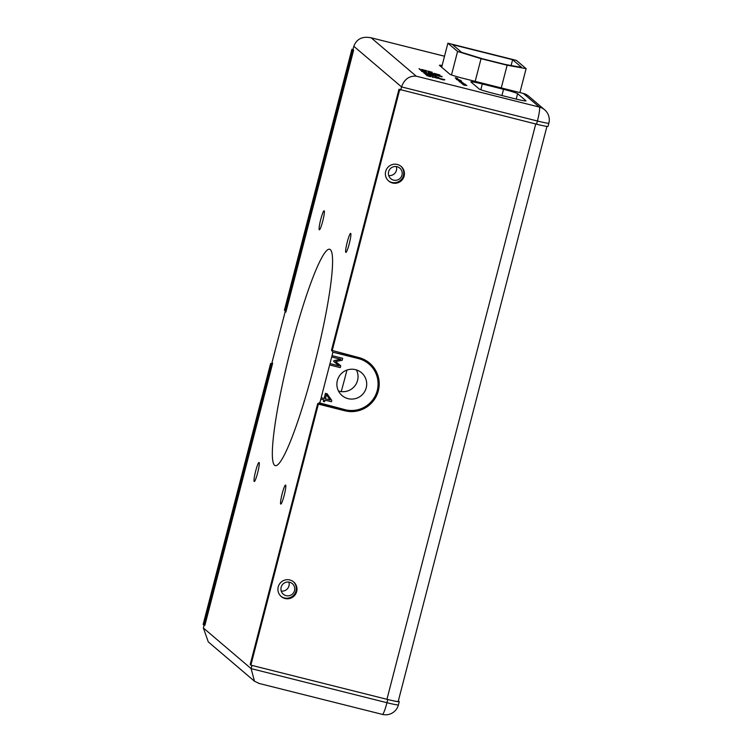 <?xml version="1.0" encoding="UTF-8"?>
<svg xmlns="http://www.w3.org/2000/svg" width="752" height="752" viewBox="0 0 752 752"><rect width="100%" height="100%" fill="white"/><g stroke="black" fill="none" stroke-linecap="round" stroke-linejoin="round"><path stroke-width="1.13" d="M351.504 411.024L351.645 410.507M364.617 360.33L364.748 359.841M451.501 74.937L457.573 51.437L481.045 58.684L475.179 81.357M501.264 87.909L507.13 65.227L526.109 68.639L519.914 92.59M526.109 68.639L516.417 60.395L447.882 43.193L441.668 67.238M447.882 43.193L457.573 51.437M512.62 59.709L452.582 44.641L461.634 52.349L482.361 58.741L504.921 64.399L521.681 67.417L512.62 59.709L511.116 65.518M481.045 58.684L507.13 65.227M400.778 166.154A9.588 9.503 -49.6 0 1 403.467 175.479A9.588 9.503 -49.6 0 1 388.361 180.743M404.144 176.053A9.588 9.503 -49.6 0 1 388.69 181.035A9.588 9.503 -49.6 0 1 385.673 171.418A9.588 9.503 -49.6 0 1 401.126 166.436A9.588 9.503 -49.6 0 1 404.144 176.053M280.91 596.251A9.588 9.503 130.4 0 0 296.015 590.987A9.588 9.503 130.4 0 0 293.327 581.663M278.221 586.927A9.588 9.503 130.4 0 0 281.239 596.543A9.588 9.503 130.4 0 0 296.683 591.561A9.588 9.503 130.4 0 0 293.665 581.935A9.588 9.503 130.4 0 0 278.221 586.927M536.58 124.202L537.407 121.006A13.226 0.78 -165.5 0 0 548.866 123.178L548.039 126.374A13.226 0.78 -165.5 0 1 536.58 124.202L398.974 89.262L331.472 350.282L358.685 357.52A27.561 27.307 -49.6 0 1 376.094 396.661A27.561 27.307 -49.6 0 1 344.905 410.789L318.369 404.125L250.867 665.153L386.942 699.304A13.01 0.761 -165.5 0 0 398.212 701.437L546.93 126.402M386.942 699.304L535.734 123.995L398.974 89.262M250.867 665.153L250.19 664.58L317.701 403.551L318.369 404.125M369.317 362.887A27.561 27.307 -49.6 0 1 344.237 410.216L317.701 403.551M399.65 89.836L332.149 350.855M285.976 311.751L285.205 311.563L285.873 312.136L353.656 50.046L352.594 49.782L285.093 310.802L286.155 311.065M353.656 50.046L352.594 49.782M351.917 49.209L284.416 310.228L285.093 310.802M272.478 363.959L270.635 363.498L203.134 624.517L204.873 625.363L272.647 363.272L271.98 362.699L285.205 311.563M272.374 364.335L271.312 364.071L203.811 625.091M271.312 364.071L270.635 363.498M345.807 252.381A9.814 1.175 -75.9 0 0 345.873 252.418A9.814 1.175 -75.9 0 0 349.332 243.469A9.814 1.175 -75.9 0 0 350.714 233.421A9.814 1.175 -75.9 0 0 350.648 233.383A9.814 1.175 -75.9 0 0 347.189 242.332A9.814 1.175 -75.9 0 0 345.807 252.381M319.28 229.802A9.814 1.175 -75.9 0 0 319.346 229.83A9.814 1.175 -75.9 0 0 322.805 220.891A9.814 1.175 -75.9 0 0 324.187 210.833A9.814 1.175 -75.9 0 0 324.121 210.804A9.814 1.175 -75.9 0 0 320.662 219.753A9.814 1.175 -75.9 0 0 319.28 229.802M280.722 504.047A9.814 1.175 -75.9 0 0 280.787 504.084A9.814 1.175 -75.9 0 0 284.247 495.136A9.814 1.175 -75.9 0 0 285.628 485.087A9.814 1.175 -75.9 0 0 285.563 485.049A9.814 1.175 -75.9 0 0 282.103 493.998A9.814 1.175 -75.9 0 0 280.722 504.047M254.195 481.468A9.814 1.175 -75.9 0 0 254.261 481.506A9.814 1.175 -75.9 0 0 257.72 472.557A9.814 1.175 -75.9 0 0 259.102 462.508A9.814 1.175 -75.9 0 0 259.036 462.471A9.814 1.175 -75.9 0 0 255.577 471.419A9.814 1.175 -75.9 0 0 254.195 481.468M274.574 465.262A111.559 13.404 -75.9 0 0 275.298 465.648A111.559 13.404 -75.9 0 0 314.646 363.912A111.559 13.404 -75.9 0 0 330.335 249.626A111.559 13.404 -75.9 0 0 329.611 249.241A111.559 13.404 -75.9 0 0 290.272 350.968A111.559 13.404 -75.9 0 0 274.574 465.262M341.229 391.604A111.559 13.404 -75.9 0 0 346.954 370.069M318.754 403.824L319.036 402.752L345.187 409.718A26.461 26.217 130.4 0 0 368.941 364.006A26.461 26.217 130.4 0 0 358.403 358.582L332.929 352.19L332.036 355.64L342.677 358.328L342.169 360.274L335.571 361.571L340.759 365.745L340.271 367.634L329.63 364.946L321.16 397.714L324.112 398.457L325.437 393.334L327.082 393.747L331.782 400.459L331.444 401.747L324.996 400.13L324.582 401.747L323.369 401.446L323.792 399.829L320.831 399.086L321.179 397.733L324.14 398.475L325.466 393.352L327.111 393.766M337.357 380.531A14.993 14.861 130.4 0 0 342.075 395.571A14.993 14.861 130.4 0 0 366.233 387.778A14.993 14.861 130.4 0 0 361.515 372.738A14.993 14.861 130.4 0 0 337.357 380.531M338.485 391.012A14.993 14.861 130.4 0 0 356.439 369.918M388.615 171.747A6.947 6.881 130.4 0 0 390.796 178.713A6.947 6.881 130.4 0 0 401.982 175.103A6.947 6.881 130.4 0 0 399.801 168.138A6.947 6.881 130.4 0 0 388.615 171.747M388.699 175.545A6.947 6.881 130.4 0 0 396.342 166.577M281.154 587.256A6.947 6.881 130.4 0 0 283.335 594.221A6.947 6.881 130.4 0 0 294.53 590.611A6.947 6.881 130.4 0 0 292.34 583.646A6.947 6.881 130.4 0 0 281.154 587.256M281.248 591.053A6.947 6.881 130.4 0 0 288.881 582.086M461.991 83.463L463.721 83.876M462.029 83.303L465.328 84.186L462.001 83.378M461.972 83.463L462.959 83.735M424.297 73.358L423.658 72.549L425.228 73.583L424.034 72.869M442.044 76.497L436.827 75.144L442.044 76.497M440.484 76.507L436.79 75.303M435.239 74.768L435.934 75.36M435.295 74.551L434.308 74.533M429.307 73.461L430.379 73.724M428.931 73.141L432.024 73.846L428.931 73.141M431.968 74.044L428.076 72.972M433.998 74.645L431.911 74.26M430.981 72.032L428.49 71.092L430.981 72.032M429.552 71.637L430.67 71.976M400.713 90.099L401.54 86.903L353.807 46.276C356.702 38.841 362.492 36.03 371.197 37.835L416.232 76.168L539.363 107.075L523.364 93.455A13.226 13.113 -49.6 0 1 528.628 96.162L544.636 109.792A13.226 13.113 130.4 0 0 539.363 107.075A13.226 1.589 -75.9 0 1 537.407 121.006L401.54 86.903C404.256 79.327 409.154 75.745 416.232 76.168M444.517 56.212L370.36 37.6L444.507 56.24M281.154 327.223L280.167 331.049M274.442 353.158L273.549 356.627M329.658 364.964L329.978 363.601L339.133 365.895L333.709 361.458L333.907 360.612L340.816 359.296M333.926 360.631L340.863 359.306L331.688 356.993L329.978 363.601M330.006 363.62L339.161 365.914M333.709 361.458L333.907 360.612M335.571 361.571L340.759 365.745M331.717 357.012L332.064 355.658L342.658 358.309M325.353 398.767L330.062 399.951L326.396 394.715L325.343 398.786L330.081 399.97L326.406 394.706M323.369 401.436L323.764 399.82M320.831 399.086L319.703 403.326M364.128 359.522L363.893 360.424A26.461 26.217 130.4 0 0 357.736 358.008L332.929 352.19M332.44 350.93L332.262 351.616M350.799 411.034L350.94 410.498M204.102 625.166L203.369 627.986L251.102 668.613L251.929 665.417L387.797 699.52A13.226 0.78 14.5 0 0 399.256 701.682A13.226 0.78 14.5 0 0 399.18 701.569L398.363 700.873M259.186 683.446L254.505 681.237L208.285 641.898L203.369 627.986M254.505 681.237L251.102 668.613L386.97 702.716A13.226 0.78 14.5 0 0 398.428 704.878A13.226 13.226 0 0 1 382.401 714.4L258.509 683.305M353.807 46.276L352.979 49.472M523.364 93.455L463.918 78.537A13.226 0.78 -165.5 0 1 449.837 74.185L439.506 65.396A13.226 0.78 -165.5 0 1 439.431 65.283A13.226 0.78 -165.5 0 1 442.11 65.49M470.921 81.94A13.226 0.78 -165.5 0 1 470.846 81.827A13.226 0.78 -165.5 0 1 482.305 83.989L503.539 89.319A13.226 0.78 -165.5 0 1 517.62 93.662L525.93 100.74A13.226 0.78 -165.5 0 1 526.005 100.853A13.226 0.78 -165.5 0 1 514.537 98.691L493.312 93.361A13.226 0.78 -165.5 0 1 479.231 89.018L470.921 81.94M419.672 69.419L419.033 68.611L420.603 69.645L419.409 68.93M437.185 74.758L439.929 75.003L434.571 73.677M437.241 74.542L434.186 73.358L439.929 75.003M435.737 74.119L439.008 74.768L435.737 74.119M429.542 74.674L432.362 74.946L426.487 73.555M429.599 74.457L426.036 73.546M426.074 73.593L432.362 74.946M427.051 73.611L431.432 74.711L427.051 73.611M427.164 73.677L431.347 74.768M435.812 75.595L433.622 75.153L435.812 75.595M435.117 75.52L433.66 75.388M425.811 74.636L425.162 73.828L426.732 74.871L425.547 74.147M435.643 76.845L438.933 77.494L435.643 76.845M435.558 76.648L438.087 77.287L435.558 76.648M436.461 76.713L438.877 77.71L434.9 76.554M430.125 76.413L428.734 76.093M428.292 75.595L430.163 76.319M430.153 76.3L428.753 76.037M429.044 76.159L426.751 75.689L428.245 75.764M458.184 79.43L460.92 80.483L457.009 79.411M456.821 79.383L456.201 78.998L457.019 79.327M460.92 80.483L456.596 79.59M458.278 80.661L461.653 81.376M461.681 81.282L460.92 81.169M460.863 81.385L461.474 81.442M459.528 81.047L460.271 81.423M463.298 84.807L464.999 85.361M466.889 85.512L462.828 84.262L466.513 85.249L463.768 84.506L466.889 85.512L464.933 85.164M463.345 84.619L466.043 85.305L463.345 84.619M463.74 84.609L463.213 84.506M463.711 84.722L465.92 85.324M463.721 84.666L466.456 85.455M464.51 85.004L465.084 85.155M464.99 85.408L462.771 84.478M460.656 81.291L458.682 80.765M457.733 78.744L455.317 78.095L457.009 78.368M442.749 79.815L438.397 78.311L444.705 79.891L442.749 79.815M437.128 78.18L435.793 77.841M436.921 78.086L434.947 77.55M434.553 77.456L437.89 78.283M433.265 77.437L432.325 77.146L433.265 77.437M428.941 76.309L430.097 76.516M428.358 75.839L427.352 75.651M429.533 76.272L430.943 76.732L428.988 76.366M435.605 76.685L436.414 76.883M436.075 76.084L435.06 75.726M424.842 72.342L421.571 71.384L424.034 71.948M424.955 72.183L426.638 72.606L425.04 72.248M435.493 73.912L438.566 74.721M427.305 71.036L421.863 69.616M422.53 69.739L426.722 70.829M431.469 72.145L429.514 71.769M431.263 72.051L429.289 71.525M428.894 71.421L432.231 72.258M425.463 71.525L420.904 70.321M421.581 70.444L423.931 71.008M425.209 71.355L425.811 71.543M428.8 72.427L427.982 72.032M428.978 72.314L431.939 73.17M432.936 73.461L429.166 72.474M431.77 73.903L432.776 74.232M432.898 74.288L431.338 74.006M431.883 74.166L432.898 74.504M440.324 76.413L442.12 76.826L440.522 76.347M437.871 75.454L440.221 76.008M441.509 76.366L442.101 76.544M441.753 76.535L437.805 75.538M433.443 76.253L427.991 74.833M428.668 74.956L432.851 76.046M462.79 82.786L460.262 82.118M461.568 82.325L462.066 82.419M464.529 84.111L461.944 83.585M461.963 83.51L461.108 83.068M463.147 83.594L464.285 83.886M464.501 83.989L463.138 83.651M463.223 82.899L459.246 81.742L463.223 82.899M460.29 82.006L462.113 82.466L460.29 82.006M460.28 82.053L462.104 82.513M436.639 78.067L434.148 77.118L436.639 78.067M438.031 77.494L435.502 76.864L437.984 77.465M431.103 75.745L427.634 74.664L431.103 75.745M428.565 74.899L432.936 75.99L428.565 74.899M428.527 75.021L432.757 76.131M432.879 76.206L428.527 75.04M431.375 74.918L429.552 74.627M425.275 72.455L421.543 71.102L426.685 72.389L424.664 71.929L425.275 72.455M435.38 74.072L437.203 74.711M438.952 74.984L435.577 73.978M429.232 72.53L433.368 73.574L429.232 72.53M425.754 71.487L420.537 70.143L425.754 71.487M426.751 70.979L422.37 69.889L426.628 70.904M442.806 79.609L438.454 78.095L444.761 79.674L442.806 79.609M424.965 70.519L421.496 69.447L424.965 70.519M422.427 69.673L426.807 70.773L422.427 69.673M457.47 78.255L455.289 77.813L457.47 78.255M344.905 410.789L344.237 410.216M357.736 358.008L358.403 358.582M387.797 699.52L386.97 702.716A13.226 1.589 104.1 0 1 382.401 714.4M482.305 83.989L480.819 89.742M517.62 93.662L516.21 99.104M501.932 95.523L503.539 89.319M548.866 123.178A13.226 13.226 0 0 0 544.636 109.792M364.043 359.832L368.941 364.006M399.256 701.682L398.428 704.878"/></g></svg>

